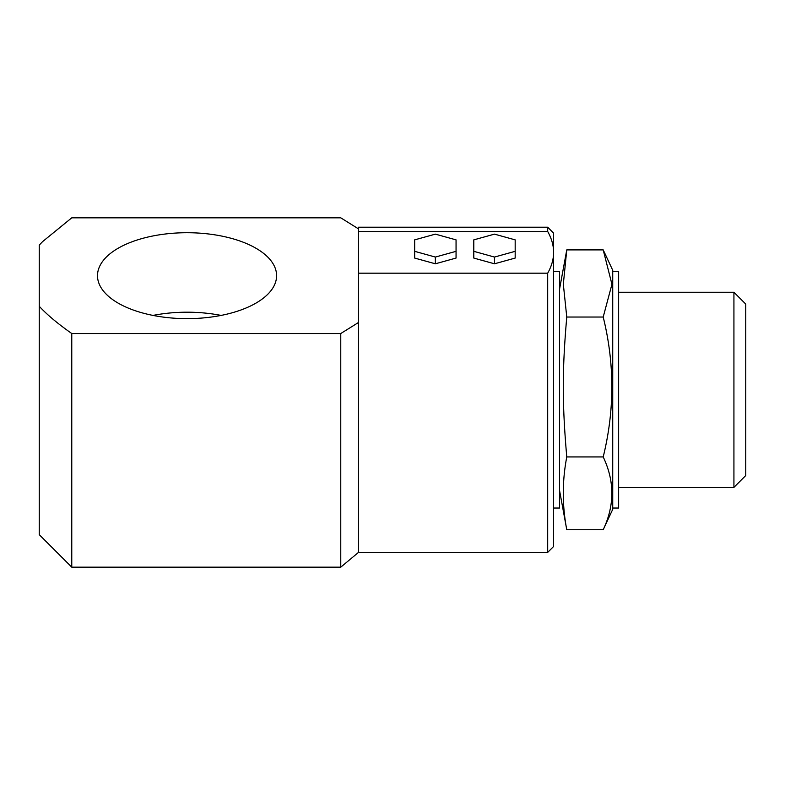 <?xml version="1.0" encoding="UTF-8"?>
<svg xmlns="http://www.w3.org/2000/svg" width="785" height="785" viewBox="0 0 785 785"><rect width="100%" height="100%" fill="white"/><g stroke="black" fill="none" stroke-linecap="round" stroke-linejoin="round"><path stroke-width="1.18" d="M566.77 317.032L603.204 317.032L611.937 284.298L603.204 249.895L566.77 249.895L563.326 284.18L566.77 317.032C562.129 370.53 562.129 403.441 566.77 456.939L603.204 456.939C614.714 410.202 614.714 363.573 603.204 317.032M566.77 456.939C562.129 481.195 562.129 505.452 566.77 529.718L603.204 529.718C614.714 505.412 614.714 481.146 603.204 456.939M604.048 251.671L612.732 270.275L612.732 509.328L603.204 529.718M566.77 529.718L559.519 490.311M733.926 292.255L745.75 304.08L745.75 475.533L733.926 487.357L733.926 292.255L618.639 292.255M612.732 508.042L618.639 508.042L618.639 271.561L612.732 271.561M553.602 508.042L559.519 508.042L559.519 271.561L553.602 271.561M221.076 315.413A89.539 42.959 0 0 0 187.056 312.195A89.539 42.959 0 0 0 153.036 315.413M39.25 306.258L39.25 534.654L71.769 567.172L71.769 333.527C57.56 323.518 46.717 314.422 39.25 306.258L39.25 245.097L42.645 241.564L71.769 217.828L340.768 217.828L358.51 228.886M42.645 241.564L39.25 245.097M547.694 273.18L547.694 552.385L553.602 546.478L553.602 252.338C553.611 259.158 551.649 266.105 547.694 273.18L358.51 273.18L358.51 322.478L340.768 333.527L340.768 567.172L71.769 567.172M340.768 333.527L71.769 333.527M187.056 232.723A89.539 42.959 180 0 1 276.595 275.682A89.539 42.959 180 0 1 187.056 318.641A89.539 42.959 180 0 1 97.507 275.682A89.539 42.959 180 0 1 187.056 232.723M553.602 252.338L553.602 233.135L547.694 227.218L547.694 231.496C551.649 238.571 553.611 245.519 553.602 252.338M358.51 322.478L358.51 552.385L340.768 567.172M414.666 239.867L435.361 234.136L456.056 239.867L456.056 251.328L435.361 257.058L414.666 251.328L414.666 239.867M547.694 227.218L358.51 227.218L358.51 231.496L547.694 231.496M358.51 273.18L358.51 231.496M456.056 251.328L456.056 258.069L435.361 263.799L414.666 258.069L414.666 251.328M435.361 263.799L435.361 257.058M515.176 251.328L515.176 258.069L494.481 263.799L473.797 258.069L473.797 239.867L494.481 234.136L515.176 239.867L515.176 251.328L494.481 257.058L473.797 251.328M494.481 263.799L494.481 257.058M618.639 487.357L733.926 487.357M559.519 289.302L566.436 251.671M358.51 552.385L547.694 552.385"/></g></svg>
